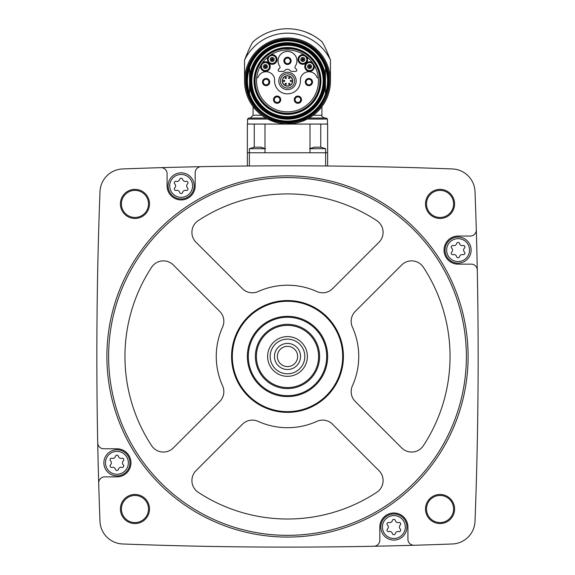 <?xml version="1.0" encoding="UTF-8"?>
<svg xmlns="http://www.w3.org/2000/svg" width="575" height="575" viewBox="0 0 575 575"><rect width="100%" height="100%" fill="white"/><g stroke="black" fill="none" stroke-linecap="round" stroke-linejoin="round"><path stroke-width="0.86" d="M327.635 152.77L327.635 124.071L247.365 124.071L247.365 166.002L249.37 165.981L249.37 152.77L327.635 152.77L327.635 166.002L325.63 165.981L325.63 148.702L309.997 148.702M405.296 167.411L401.609 167.318L405.296 167.411M360.41 166.427L356.047 166.355M356.062 166.355L360.388 166.427M160.892 167.663A4341.243 4341.243 0 0 0 122.655 168.949A23.582 23.582 0 0 0 99.985 191.612A4341.243 4341.243 0 0 0 97.714 442.872A6.023 6.023 0 0 0 103.73 448.773L116.919 448.773A14.044 14.044 0 0 1 130.971 462.825A14.044 14.044 0 0 1 116.919 476.869L104.715 476.869A6.023 6.023 0 0 0 98.699 483.065A4341.243 4341.243 0 0 0 99.985 521.309A23.582 23.582 0 0 0 122.655 543.979A4341.243 4341.243 0 0 0 373.915 546.25A6.023 6.023 0 0 0 379.816 540.234L379.816 527.045A14.044 14.044 0 0 1 393.861 512.993A14.044 14.044 0 0 1 407.912 527.045L407.912 539.242A6.023 6.023 0 0 0 414.108 545.265A4341.243 4341.243 0 0 0 452.345 543.979A23.582 23.582 0 0 0 475.015 521.309A4341.243 4341.243 0 0 0 477.286 270.049A6.023 6.023 0 0 0 471.27 264.148L458.081 264.148A14.044 14.044 0 0 1 444.029 250.103A14.044 14.044 0 0 1 458.081 236.052L470.285 236.052A6.023 6.023 0 0 0 476.301 229.856A4341.243 4341.243 0 0 0 475.015 191.612A23.582 23.582 0 0 0 452.345 168.949A4341.243 4341.243 0 0 0 160.892 167.663A6.023 6.023 0 0 1 167.088 173.679L167.088 185.883A14.044 14.044 0 0 0 181.139 199.935A14.044 14.044 0 0 0 195.184 185.883L195.184 172.694A6.023 6.023 0 0 1 201.085 166.678M120.405 203.917A14.547 14.547 0 0 1 142.226 191.317A14.547 14.547 0 0 1 142.226 216.516A14.547 14.547 0 0 1 120.405 203.917M120.405 509.012A14.547 14.547 0 0 1 142.226 496.412A14.547 14.547 0 0 1 142.226 521.611A14.547 14.547 0 0 1 120.405 509.012M425.5 509.012A14.547 14.547 0 0 1 447.321 496.412A14.547 14.547 0 0 1 447.321 521.611A14.547 14.547 0 0 1 425.5 509.012M425.5 203.917A14.547 14.547 0 0 1 447.321 191.317A14.547 14.547 0 0 1 447.321 216.516A14.547 14.547 0 0 1 425.5 203.917M477.286 270.049A4341.243 4341.243 0 0 0 476.301 229.856M373.915 546.25A4341.243 4341.243 0 0 0 414.108 545.265M97.714 442.872A4341.243 4341.243 0 0 0 98.699 483.065M426.499 203.917A13.548 13.548 0 0 1 446.818 192.187A13.548 13.548 0 0 1 446.818 215.647A13.548 13.548 0 0 1 426.499 203.917M426.499 509.012A13.548 13.548 0 0 1 446.818 497.274A13.548 13.548 0 0 1 446.818 520.742A13.548 13.548 0 0 1 426.499 509.012M121.411 509.012A13.548 13.548 0 0 1 141.73 497.274A13.548 13.548 0 0 1 141.73 520.742A13.548 13.548 0 0 1 121.411 509.012M121.411 203.917A13.548 13.548 0 0 1 141.73 192.187A13.548 13.548 0 0 1 141.73 215.647A13.548 13.548 0 0 1 121.411 203.917M106.885 356.464A180.615 180.615 0 0 1 377.804 200.05A180.615 180.615 0 0 1 377.804 512.878A180.615 180.615 0 0 1 106.885 356.464M108.625 356.464A178.875 178.875 0 0 1 376.941 201.552A178.875 178.875 0 0 1 376.941 511.376A178.875 178.875 0 0 1 108.625 356.464M316.854 291.547A14.044 14.044 0 0 0 332.573 288.686L378.975 242.283A14.044 14.044 0 0 0 376.754 220.606A162.553 162.553 0 0 0 198.246 220.606A14.044 14.044 0 0 0 196.025 242.283L242.427 288.686A14.044 14.044 0 0 0 258.146 291.547A71.243 71.243 0 0 1 316.854 291.547M355.278 311.384A14.044 14.044 0 0 0 352.41 327.11A71.243 71.243 0 0 1 352.41 385.818A14.044 14.044 0 0 0 355.278 401.537L401.681 447.939A14.044 14.044 0 0 0 423.351 445.718A162.553 162.553 0 0 0 423.351 267.21A14.044 14.044 0 0 0 401.681 264.989L355.278 311.384M196.025 470.645A14.044 14.044 0 0 0 198.246 492.315A162.553 162.553 0 0 0 376.754 492.315A14.044 14.044 0 0 0 378.975 470.645L332.573 424.242A14.044 14.044 0 0 0 316.854 421.374A71.243 71.243 0 0 1 258.146 421.374A14.044 14.044 0 0 0 242.427 424.242L196.025 470.645M151.649 267.21A162.553 162.553 0 0 0 151.649 445.718A14.044 14.044 0 0 0 173.319 447.939L219.722 401.537A14.044 14.044 0 0 0 222.59 385.818A71.243 71.243 0 0 1 222.59 327.11A14.044 14.044 0 0 0 219.722 311.384L173.319 264.989A14.044 14.044 0 0 0 151.649 267.21M231.581 356.464A55.919 55.919 0 0 1 315.459 308.035A55.919 55.919 0 0 1 315.459 404.886A55.919 55.919 0 0 1 231.581 356.464M232.314 356.464A55.186 55.186 0 0 1 315.093 308.667A55.186 55.186 0 0 1 315.093 404.254A55.186 55.186 0 0 1 232.314 356.464M287.5 316.329A40.135 40.135 0 0 1 322.259 376.532A40.135 40.135 0 0 1 252.741 376.532A40.135 40.135 0 0 1 287.5 316.329M287.5 317.256A39.208 39.208 0 0 1 321.454 376.064A39.208 39.208 0 0 1 253.546 376.064A39.208 39.208 0 0 1 287.5 317.256M287.5 324.35A32.107 32.107 0 0 1 315.308 372.514A32.107 32.107 0 0 1 259.692 372.514A32.107 32.107 0 0 1 287.5 324.35M287.5 325.357A31.108 31.108 0 0 1 314.439 372.018A31.108 31.108 0 0 1 260.561 372.018A31.108 31.108 0 0 1 287.5 325.357M287.5 336.591A19.866 19.866 0 0 1 304.707 366.397A19.866 19.866 0 0 1 270.293 366.397A19.866 19.866 0 0 1 287.5 336.591M287.5 339.135A17.329 17.329 0 0 1 302.507 365.125A17.329 17.329 0 0 1 272.493 365.125A17.329 17.329 0 0 1 287.5 339.135M287.5 343.419A13.045 13.045 0 0 1 298.799 362.983A13.045 13.045 0 0 1 276.201 362.983A13.045 13.045 0 0 1 287.5 343.419M287.5 346.322A10.142 10.142 0 0 1 296.283 361.531A10.142 10.142 0 0 1 278.717 361.531A10.142 10.142 0 0 1 287.5 346.322M168.094 185.883A13.045 13.045 0 0 1 187.658 174.584A13.045 13.045 0 0 1 187.658 197.182A13.045 13.045 0 0 1 168.094 185.883A13.045 13.045 0 0 1 187.658 174.584A13.045 13.045 0 0 1 187.658 197.182A13.045 13.045 0 0 1 168.094 185.883M174.771 187.838A2.688 2.688 0 0 0 174.771 183.928A1.538 1.538 0 0 1 176.259 181.341A2.688 2.688 0 0 0 179.644 179.393A1.538 1.538 0 0 1 182.634 179.393A2.688 2.688 0 0 0 186.013 181.341A1.538 1.538 0 0 1 187.507 183.928A2.688 2.688 0 0 0 187.507 187.838A1.538 1.538 0 0 1 186.013 190.426A2.688 2.688 0 0 0 182.634 192.373A1.538 1.538 0 0 1 179.644 192.373A2.688 2.688 0 0 0 176.259 190.426A1.538 1.538 0 0 1 174.771 187.838M103.874 462.825A13.045 13.045 0 0 1 123.445 451.526A13.045 13.045 0 0 1 123.445 474.123A13.045 13.045 0 0 1 103.874 462.825A13.045 13.045 0 0 1 123.445 451.526A13.045 13.045 0 0 1 123.445 474.123A13.045 13.045 0 0 1 103.874 462.825M110.551 464.78A2.688 2.688 0 0 0 110.551 460.87A1.538 1.538 0 0 1 112.046 458.282A2.688 2.688 0 0 0 115.424 456.334A1.538 1.538 0 0 1 118.414 456.334A2.688 2.688 0 0 0 121.799 458.282A1.538 1.538 0 0 1 123.287 460.87A2.688 2.688 0 0 0 123.287 464.78A1.538 1.538 0 0 1 121.799 467.367A2.688 2.688 0 0 0 118.414 469.315A1.538 1.538 0 0 1 115.424 469.315A2.688 2.688 0 0 0 112.046 467.367A1.538 1.538 0 0 1 110.551 464.78M380.815 527.045A13.045 13.045 0 0 1 400.387 515.746A13.045 13.045 0 0 1 400.387 538.337A13.045 13.045 0 0 1 380.815 527.045A13.045 13.045 0 0 1 400.387 515.746A13.045 13.045 0 0 1 400.387 538.337A13.045 13.045 0 0 1 380.815 527.045M387.493 528.993A2.688 2.688 0 0 0 387.493 525.09A1.538 1.538 0 0 1 388.988 522.503A2.688 2.688 0 0 0 392.366 520.548A1.538 1.538 0 0 1 395.356 520.548A2.688 2.688 0 0 0 398.741 522.503A1.538 1.538 0 0 1 400.229 525.09A2.688 2.688 0 0 0 400.229 528.993A1.538 1.538 0 0 1 398.741 531.58A2.688 2.688 0 0 0 395.356 533.535A1.538 1.538 0 0 1 392.366 533.535A2.688 2.688 0 0 0 388.988 531.58A1.538 1.538 0 0 1 387.493 528.993M445.036 250.103A13.045 13.045 0 0 1 464.6 238.805A13.045 13.045 0 0 1 464.6 261.395A13.045 13.045 0 0 1 445.036 250.103A13.045 13.045 0 0 1 464.6 238.805A13.045 13.045 0 0 1 464.6 261.395A13.045 13.045 0 0 1 445.036 250.103M451.713 252.058A2.688 2.688 0 0 0 451.713 248.148A1.538 1.538 0 0 1 453.201 245.561A2.688 2.688 0 0 0 456.586 243.606A1.538 1.538 0 0 1 459.576 243.606A2.688 2.688 0 0 0 462.954 245.561A1.538 1.538 0 0 1 464.449 248.148A2.688 2.688 0 0 0 464.449 252.058A1.538 1.538 0 0 1 462.954 254.639A2.688 2.688 0 0 0 459.576 256.594A1.538 1.538 0 0 1 456.586 256.594A2.688 2.688 0 0 0 453.201 254.639A1.538 1.538 0 0 1 451.713 252.058M247.365 152.77L249.37 152.77L249.37 148.702L254.38 147.15M321.332 147.186L313.871 147.186M265.003 148.702L249.37 148.702M261.129 147.186L253.668 147.186M254.258 124.071L254.258 146.992L254.258 124.071M247.566 124.071L247.566 119.054L267.742 119.054L277.035 122.576M286.788 123.869L307.258 119.054L327.434 119.054L327.434 124.071M330.445 80.924A42.945 42.945 0 0 0 287.5 37.979A42.945 42.945 0 0 0 244.555 80.924L244.555 60.023A47.761 47.761 0 0 1 330.445 60.023L330.445 80.924M261.683 115.244L253.086 115.244L253.086 106.612L255.472 109.538M319.527 109.538L321.914 106.612L321.914 115.244L313.317 115.244M330.445 60.023C326.787 50.672 323.941 44.57 321.914 41.709A52.174 52.174 0 0 0 253.086 41.709C251.067 44.562 248.22 50.665 244.555 60.023M253.086 41.709L254.236 40.732M255.623 39.617L257.485 38.245M259.799 36.714L262.495 35.133M305.957 32.128L312.512 35.133M320.764 40.732L321.914 41.709M265.916 118.055L248.565 118.055L265.916 118.055L250.276 118.055L253.086 115.244M327.434 119.054L326.435 118.055L309.084 118.055M320.742 124.071L320.742 146.992M309.997 124.071L309.997 152.77M265.003 124.071L265.003 152.77M244.555 80.924A42.945 42.945 0 0 1 308.976 43.736A42.945 42.945 0 0 1 308.976 118.119A42.945 42.945 0 0 1 244.555 80.924A42.945 42.945 0 0 1 308.976 43.736A42.945 42.945 0 0 1 308.976 118.119A42.945 42.945 0 0 1 244.555 80.924M247.063 80.924A40.437 40.437 0 0 1 307.718 45.907A40.437 40.437 0 0 1 307.718 115.949A40.437 40.437 0 0 1 247.063 80.924A40.437 40.437 0 0 1 307.718 45.907A40.437 40.437 0 0 1 307.718 115.949A40.437 40.437 0 0 1 247.063 80.924M325.428 94.056A40.135 40.135 0 0 1 249.572 94.056L249.572 76.137A38.23 38.23 0 0 1 325.428 76.137L325.428 85.718A38.23 38.23 0 0 1 249.572 85.718A38.23 38.23 0 0 0 325.428 85.718L325.428 94.056M251.246 80.924A36.254 36.254 0 0 1 305.627 49.529A36.254 36.254 0 0 1 305.627 112.326A36.254 36.254 0 0 1 251.246 80.924M254.66 80.924A32.84 32.84 0 0 1 303.916 52.49A32.84 32.84 0 0 1 303.916 109.365A32.84 32.84 0 0 1 254.66 80.924A32.84 32.84 0 0 1 303.916 52.49A32.84 32.84 0 0 1 303.916 109.365A32.84 32.84 0 0 1 254.66 80.924M325.428 76.137L325.428 67.8A40.135 40.135 0 0 0 249.572 67.8L249.572 76.137M284.51 48.717A10.034 10.034 0 0 0 283.166 48.81A32.408 32.408 0 0 0 260.18 98.368A32.408 32.408 0 0 0 314.82 98.368A32.408 32.408 0 0 0 291.834 48.81A10.034 10.034 0 0 0 290.49 48.717L284.51 48.717M287.5 49.975A30.957 30.957 0 0 0 256.709 77.718A30.957 30.957 0 0 0 285.358 111.809A30.957 30.957 0 0 0 318.435 82.002A30.957 30.957 0 0 0 287.5 49.975M301.501 99.662A3.615 3.615 0 0 0 297.886 96.054A3.615 3.615 0 0 0 294.271 99.662A3.615 3.615 0 0 1 299.69 96.535A3.615 3.615 0 0 1 299.69 102.796A3.615 3.615 0 0 1 294.271 99.662M280.729 99.662A3.615 3.615 0 0 0 277.114 96.054A3.615 3.615 0 0 0 273.499 99.662A3.615 3.615 0 0 1 278.918 96.535A3.615 3.615 0 0 1 278.918 102.796A3.615 3.615 0 0 1 273.499 99.662M291.841 71.393L295.629 71.393A1.208 1.208 0 0 0 296.477 69.338L295.428 68.288A1.603 1.603 0 0 1 295.248 66.24A9.43 9.43 0 0 0 281.24 53.806A9.43 9.43 0 0 0 279.752 66.24A1.603 1.603 0 0 1 279.572 68.288L278.523 69.338A1.208 1.208 0 0 0 279.371 71.393L283.159 71.393A2.005 2.005 0 0 0 284.754 70.603A3.45 3.45 0 0 1 290.246 70.603A2.005 2.005 0 0 0 291.841 71.393M278.81 80.924A8.69 8.69 0 0 1 291.841 73.399A8.69 8.69 0 0 1 291.841 88.449A8.69 8.69 0 0 1 278.81 80.924M304.24 54.891A4.816 4.816 0 0 0 297.979 59.527A4.816 4.816 0 0 0 304.326 64.055A4.816 4.816 0 0 0 306.669 56.623M268.331 56.623A4.816 4.816 0 0 0 270.674 64.055A4.816 4.816 0 0 0 277.021 59.527A4.816 4.816 0 0 0 270.76 54.891M260.755 65.334A4.816 4.816 0 0 0 265.664 71.393A4.816 4.816 0 0 0 269.905 64.86A4.816 4.816 0 0 0 262.38 62.84M256.709 77.718L257.586 77.718A0.403 0.403 0 0 0 257.959 77.453A8.632 8.632 0 0 1 274.555 78.725L274.555 80.924A12.945 12.945 0 0 0 287.5 93.869A12.945 12.945 0 0 0 300.445 80.924L300.445 78.725A8.632 8.632 0 0 1 317.041 77.453A0.403 0.403 0 0 0 317.414 77.718L318.291 77.718M312.62 62.84A4.816 4.816 0 0 0 305.095 64.86A4.816 4.816 0 0 0 309.336 71.393A4.816 4.816 0 0 0 314.245 65.334M280.413 80.924A7.087 7.087 0 0 1 291.043 74.793A7.087 7.087 0 0 1 291.043 87.062A7.087 7.087 0 0 1 280.413 80.924M282.282 80.924A5.218 5.218 0 0 1 290.109 76.41A5.218 5.218 0 0 1 290.109 85.445A5.218 5.218 0 0 1 282.282 80.924A5.218 5.218 0 0 1 290.109 76.41A5.218 5.218 0 0 1 290.109 85.445A5.218 5.218 0 0 1 282.282 80.924M290.282 80.924A0.632 0.632 0 0 0 290.914 81.557A0.632 0.632 0 0 0 291.547 80.924A0.632 0.632 0 0 0 290.914 80.292A0.632 0.632 0 0 0 290.282 80.924M283.453 80.924A0.632 0.632 0 0 0 284.086 81.557A0.632 0.632 0 0 0 284.718 80.924A0.632 0.632 0 0 0 284.086 80.292A0.632 0.632 0 0 0 283.453 80.924M285.164 77.97A0.632 0.632 0 0 0 285.797 78.603A0.632 0.632 0 0 0 286.429 77.97A0.632 0.632 0 0 0 285.797 77.337A0.632 0.632 0 0 0 285.164 77.97M288.571 77.97A0.632 0.632 0 0 0 289.203 78.603A0.632 0.632 0 0 0 289.836 77.97A0.632 0.632 0 0 0 289.203 77.337A0.632 0.632 0 0 0 288.571 77.97M285.164 83.878A0.632 0.632 0 0 0 285.797 84.511A0.632 0.632 0 0 0 286.429 83.878A0.632 0.632 0 0 0 285.797 83.253A0.632 0.632 0 0 0 285.164 83.878M288.571 83.878A0.632 0.632 0 0 0 289.203 84.511A0.632 0.632 0 0 0 289.836 83.878A0.632 0.632 0 0 0 289.203 83.253A0.632 0.632 0 0 0 288.571 83.878M283.885 60.857A3.615 3.615 0 0 1 289.304 57.73A3.615 3.615 0 0 1 289.304 63.99A3.615 3.615 0 0 1 283.885 60.857M284.69 60.857A2.81 2.81 0 0 1 288.902 58.427A2.81 2.81 0 0 1 288.902 63.293A2.81 2.81 0 0 1 284.69 60.857M313.468 65.543A4.011 4.011 0 0 1 310.112 70.56A4.011 4.011 0 0 1 305.577 66.585A4.011 4.011 0 0 1 313.468 65.543M270.998 55.653A4.011 4.011 0 0 1 276.137 58.672A4.011 4.011 0 0 1 272.615 63.48A4.011 4.011 0 0 1 270.998 55.653M262.883 63.458A4.011 4.011 0 0 1 269.021 64.824A4.011 4.011 0 0 1 266.311 70.495A4.011 4.011 0 0 1 262.883 63.458M306.022 57.097A4.011 4.011 0 0 1 304.053 63.293A4.011 4.011 0 0 1 298.784 59.484A4.011 4.011 0 0 1 306.022 57.097M307.582 66.585A2.005 2.005 0 0 1 310.593 64.846A2.005 2.005 0 0 1 310.593 68.317A2.005 2.005 0 0 1 307.582 66.585M309.077 66.585A0.51 0.51 0 0 1 309.846 66.139A0.51 0.51 0 0 1 309.846 67.023A0.51 0.51 0 0 1 309.077 66.585M308.595 66.585A0.992 0.992 0 0 1 310.083 65.722A0.992 0.992 0 0 1 310.083 67.44A0.992 0.992 0 0 1 308.595 66.585A0.992 0.992 0 0 1 310.083 65.722A0.992 0.992 0 0 1 310.083 67.44A0.992 0.992 0 0 1 308.595 66.585M300.79 59.484A2.005 2.005 0 0 1 303.801 57.744A2.005 2.005 0 0 1 303.801 61.223A2.005 2.005 0 0 1 300.79 59.484M302.285 59.484A0.51 0.51 0 0 1 303.054 59.038A0.51 0.51 0 0 1 303.054 59.929A0.51 0.51 0 0 1 302.285 59.484M301.803 59.484A0.992 0.992 0 0 1 303.291 58.621A0.992 0.992 0 0 1 303.291 60.346A0.992 0.992 0 0 1 301.803 59.484A0.992 0.992 0 0 1 303.291 58.621A0.992 0.992 0 0 1 303.291 60.346A0.992 0.992 0 0 1 301.803 59.484M270.2 59.484A2.005 2.005 0 0 1 273.211 57.744A2.005 2.005 0 0 1 273.211 61.223A2.005 2.005 0 0 1 270.2 59.484M271.695 59.484A0.51 0.51 0 0 1 272.464 59.038A0.51 0.51 0 0 1 272.464 59.929A0.51 0.51 0 0 1 271.695 59.484M271.213 59.484A0.992 0.992 0 0 1 272.701 58.621A0.992 0.992 0 0 1 272.701 60.346A0.992 0.992 0 0 1 271.213 59.484A0.992 0.992 0 0 1 272.701 58.621A0.992 0.992 0 0 1 272.701 60.346A0.992 0.992 0 0 1 271.213 59.484M263.4 66.585A2.005 2.005 0 0 1 266.412 64.846A2.005 2.005 0 0 1 266.412 68.317A2.005 2.005 0 0 1 263.4 66.585M264.895 66.585A0.51 0.51 0 0 1 265.664 66.139A0.51 0.51 0 0 1 265.664 67.023A0.51 0.51 0 0 1 264.895 66.585M264.414 66.585A0.992 0.992 0 0 1 265.909 65.722A0.992 0.992 0 0 1 265.909 67.44A0.992 0.992 0 0 1 264.414 66.585A0.992 0.992 0 0 1 265.909 65.722A0.992 0.992 0 0 1 265.909 67.44A0.992 0.992 0 0 1 264.414 66.585M262.495 82.045A3.615 3.615 0 0 1 267.914 78.919A3.615 3.615 0 0 1 267.914 85.179A3.615 3.615 0 0 1 262.495 82.045M263.3 82.045A2.81 2.81 0 0 1 267.512 79.616A2.81 2.81 0 0 1 267.512 84.482A2.81 2.81 0 0 1 263.3 82.045M274.304 99.662A2.81 2.81 0 0 1 278.516 97.233A2.81 2.81 0 0 1 278.516 102.098A2.81 2.81 0 0 1 274.304 99.662M305.282 82.045A3.615 3.615 0 0 1 310.701 78.919A3.615 3.615 0 0 1 310.701 85.179A3.615 3.615 0 0 1 305.282 82.045M306.087 82.045A2.81 2.81 0 0 1 310.299 79.616A2.81 2.81 0 0 1 310.299 84.482A2.81 2.81 0 0 1 306.087 82.045M295.076 99.662A2.81 2.81 0 0 1 299.287 97.233A2.81 2.81 0 0 1 299.287 102.098A2.81 2.81 0 0 1 295.076 99.662M169.697 185.883A11.435 11.435 0 0 1 186.861 175.979A11.435 11.435 0 0 1 186.861 195.787A11.435 11.435 0 0 1 169.697 185.883M105.484 462.825A11.435 11.435 0 0 1 122.64 452.92A11.435 11.435 0 0 1 122.64 472.729A11.435 11.435 0 0 1 105.484 462.825M382.425 527.045A11.435 11.435 0 0 1 399.582 517.133A11.435 11.435 0 0 1 399.582 536.949A11.435 11.435 0 0 1 382.425 527.045M446.638 250.103A11.435 11.435 0 0 1 463.802 240.192A11.435 11.435 0 0 1 463.802 260.008A11.435 11.435 0 0 1 446.638 250.103M245.561 80.924A41.939 41.939 0 0 1 308.473 44.606A41.939 41.939 0 0 1 308.473 117.25A41.939 41.939 0 0 1 245.561 80.924M249.572 93.747A40.034 40.034 0 0 1 249.572 68.109M325.428 68.109A40.034 40.034 0 0 1 325.428 93.747M249.672 80.924A37.828 37.828 0 0 1 306.418 48.163A37.828 37.828 0 0 1 306.418 113.685A37.828 37.828 0 0 1 249.672 80.924M249.845 80.924A37.655 37.655 0 0 1 306.331 48.314A37.655 37.655 0 0 1 306.331 113.541A37.655 37.655 0 0 1 249.845 80.924M250.441 80.924A37.059 37.059 0 0 1 306.029 48.839A37.059 37.059 0 0 1 306.029 113.016A37.059 37.059 0 0 1 250.441 80.924M251.836 80.924A35.664 35.664 0 0 1 305.332 50.039A35.664 35.664 0 0 1 305.332 111.816A35.664 35.664 0 0 1 251.836 80.924M254.078 80.924A33.422 33.422 0 0 1 304.211 51.98A33.422 33.422 0 0 1 304.211 109.875A33.422 33.422 0 0 1 254.078 80.924M282.483 80.924A5.017 5.017 0 0 1 290.008 76.583A5.017 5.017 0 0 1 290.008 85.272A5.017 5.017 0 0 1 282.483 80.924M325.63 148.702L320.62 147.15M309.573 148.702L314.582 147.15M265.427 148.702L260.418 147.15M321.914 115.244C321.217 115.949 322.151 116.89 324.724 118.055M247.566 119.054L248.565 118.055M246.359 80.924C245.439 106.806 272.895 128.103 297.728 120.772C323.028 115.23 336.828 83.339 323.553 61.108C311.894 37.986 277.574 32.545 259.339 50.938C250.88 59.146 246.553 69.144 246.359 80.924"/></g></svg>
